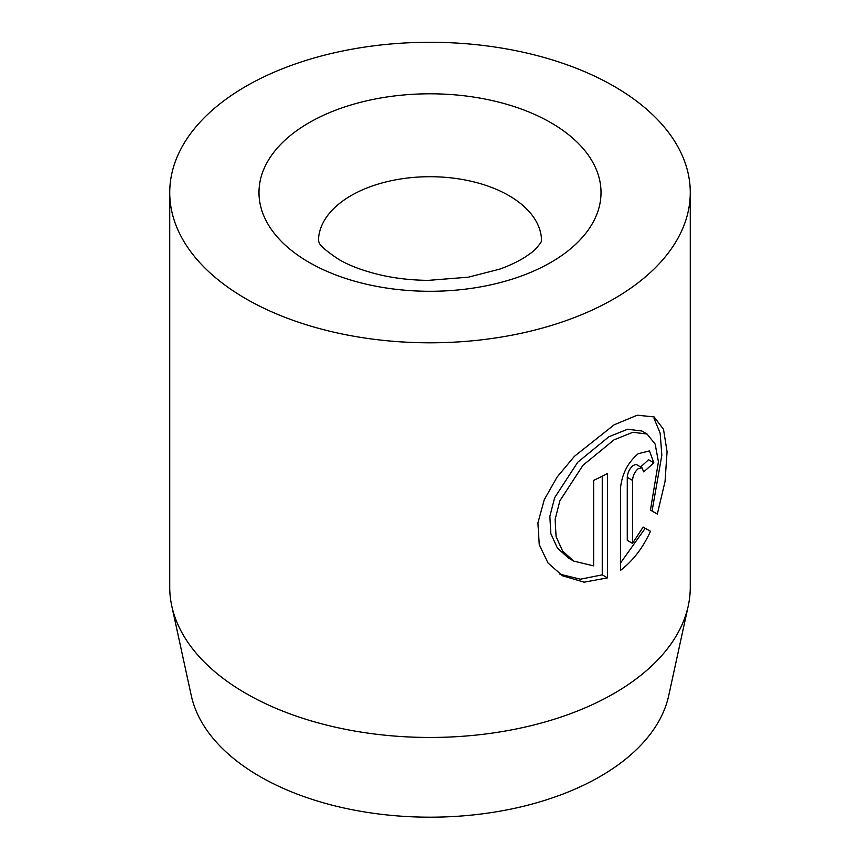 <?xml version="1.0" encoding="UTF-8"?>
<svg xmlns="http://www.w3.org/2000/svg" width="860" height="860" viewBox="0 0 860 860"><rect width="100%" height="100%" fill="white"/><g stroke="black" fill="none" stroke-linecap="round" stroke-linejoin="round"><path stroke-width="1.29" d="M559.914 574.19L580.457 579.199L602.258 574.846L607.515 577.877L584.123 582.177L562.472 575.781L547.928 562.87L539.252 544.649L537.919 522.912L544.24 499.767L557.043 477.149L574.426 456.305L614.115 424.818L637.282 415.208L654.137 416.928L663.501 429.29L667.07 451.661L665.049 481.503L657.32 514.054L650.45 510.087L658.427 461.755L655.169 444.104L647.086 434.031L632.874 432.279L614.115 439.793L582.983 465.281L559.914 500.713L555.119 519.343L556.087 536.672L562.634 551.067L573.749 561.118L568.492 558.075L557.377 548.035L550.841 533.662L549.862 516.333L554.657 497.66L577.737 462.228L608.858 436.762L627.628 429.237L641.818 431M632.53 543.402L627.273 540.36L627.273 477.343C627.649 472.538 629.541 468.646 632.949 465.647L635.336 464.518L636.819 464.776L642.076 467.818L638.206 468.678C634.798 471.678 632.906 475.569 632.53 480.385L632.53 543.402L643.14 527.051L650.493 531.297C642.947 547.809 632.938 560.838 620.479 570.395L620.479 488.405C621.866 474.129 627.768 462.562 638.206 453.704L649.461 450.898L653.793 462.712A260.268 150.263 180 0 1 643.645 471.828L642.076 467.818M688.236 605.934L668.725 695.589A240.596 138.911 180 0 1 508.013 809.679A240.596 138.911 180 0 1 259.87 776.494A240.596 138.911 180 0 1 191.275 695.589L171.763 605.934A260.268 150.263 0 0 0 245.96 693.45A260.268 150.263 0 0 0 514.387 729.345A260.268 150.263 0 0 0 688.236 605.934A260.268 150.263 0 0 0 690.268 587.197L690.268 192.543A260.268 150.263 0 0 0 614.04 86.29A260.268 150.263 0 0 0 330.401 53.718A260.268 150.263 0 0 0 169.732 192.543A260.268 150.263 0 0 0 245.96 298.796A260.268 150.263 0 0 0 529.599 331.369A260.268 150.263 0 0 0 690.268 192.543M573.749 561.118L593.636 565.869L593.636 480.385A260.268 150.263 0 0 0 607.515 473.43L607.515 577.877M169.732 192.543L169.732 587.197A260.268 150.263 0 0 0 171.763 605.934M620.479 563.063L645.236 528.266L643.14 527.051M645.236 528.266L650.493 531.297M640.571 466.948A260.268 150.263 0 0 0 648.537 459.681L653.793 462.712M652.063 511.023L661.834 455.209L660.158 433.16L654.051 418.454M602.258 574.846L602.258 476.182M550.938 122.722A171.032 98.749 180 0 1 550.938 262.364A171.032 98.749 180 0 1 309.062 262.364A171.032 98.749 180 0 1 309.062 122.722A171.032 98.749 180 0 1 550.938 122.722M541.542 240.875A111.542 64.403 0 0 0 508.873 195.575A111.542 64.403 0 0 0 387.505 181.567A111.542 64.403 0 0 0 318.458 240.875M627.273 477.343L632.53 480.385M641.829 430.989L647.086 434.02M541.574 240.768C542.251 240.822 536.016 250.12 528.997 254.367C522.117 259.548 512.442 264.45 499.972 269.062L468.388 277.178L428.387 280.36C411.822 280.22 396.062 278.468 381.12 275.114C363.748 271.04 349.644 265.815 338.808 259.419C325.94 250.862 319.318 245.057 318.942 242.015L318.426 240.768"/></g></svg>
